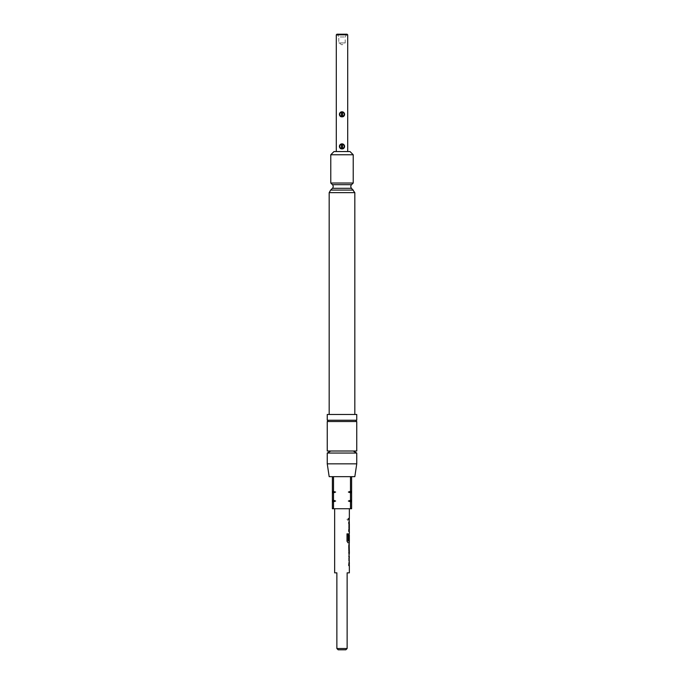 <?xml version="1.0" encoding="UTF-8"?>
<svg xmlns="http://www.w3.org/2000/svg" width="684" height="684" viewBox="0 0 684 684"><rect width="100%" height="100%" fill="white"/><g stroke="black" fill="none" stroke-linecap="round" stroke-linejoin="round"><path stroke-width="0.51" stroke-dasharray="3.42 2.56" d="M346.968 519.233L347.711 520.319L348.336 519.241L347.711 518.147L346.968 519.233M346.925 519.233L347.669 520.319L348.284 519.241L347.669 518.147L346.925 519.233M356.749 421.515L327.251 421.515M348.72 565.6L348.72 563.855L349.276 563.855L348.72 556.212L349.276 556.212L348.695 557.845L348.695 563.967L349.276 565.6L348.78 565.6M349.276 552.484L348.695 552.484L348.695 554.228L349.276 554.228L348.72 552.595L348.72 546.465L349.276 544.84L348.695 544.84L348.695 546.584L349.216 546.584M349.259 540.112L348.72 540.112L349.173 533.46L348.695 541.215L349.276 542.848L348.053 542.848M349.344 540.907L349.344 535.016M349.208 540.907L349.276 535.016M349.276 523.833L348.729 523.833L348.729 522.08L349.276 522.089L348.695 523.73L348.695 529.844L349.276 531.477L348.78 531.477M349.344 529.724L349.344 523.841M349.344 518.361L348.703 518.361L348.695 520.114L349.344 520.114M346.805 34.2L345.206 36.979L345.206 42.921L342 44.845L338.794 42.921L338.794 36.979L345.206 36.979L338.794 36.979L337.195 34.2L346.805 34.2L337.195 34.2M338.794 42.921L345.206 42.921L338.794 42.921M342.479 148.676L342.479 145.136L341.521 145.136L341.521 148.941L339.435 146.419A2.565 2.565 0 0 0 341.521 148.941L341.521 148.556A2.197 2.197 0 0 1 342 144.221A2.197 2.197 0 0 1 342.479 148.556L342.479 145.136L341.521 145.136L342.479 145.136L342.479 148.941A2.565 2.565 0 0 0 342 143.854A2.565 2.565 0 0 0 339.435 146.419C341.145 143.11 342.855 143.11 344.565 146.419C342.855 143.11 341.145 143.11 339.435 146.419L340.025 148.06M342.479 148.941L344.565 146.419L342.479 148.556M341.521 116.878L341.521 116.494A2.197 2.197 0 0 1 342 112.159A2.197 2.197 0 0 1 342.479 116.494L344.565 114.356A2.565 2.565 0 0 1 342.479 116.878L342.479 113.074L341.521 113.074L342.479 113.074L341.521 113.074L341.521 116.878L339.435 114.356C341.145 111.047 342.855 111.047 344.565 114.356C342.855 111.047 341.145 111.047 339.435 114.356L341.521 116.878A2.565 2.565 0 0 1 342 111.791A2.565 2.565 0 0 1 344.565 114.356L343.975 115.998M353.218 451.012L330.782 451.012L353.218 451.012M327.251 420.233L356.749 420.233M354.825 414.461L329.175 414.461L354.825 414.461M347.703 151.549L336.297 151.549L347.703 151.549M334.656 508.725L349.344 508.725L334.656 508.725M349.208 529.732L349.208 523.841M348.703 518.361L348.754 520.114M349.344 522.089L348.754 523.73L348.746 529.844L349.344 531.477M349.344 533.46L348.746 535.093L348.754 541.215L349.344 542.848M349.344 544.84L348.754 544.84L348.754 546.584L349.344 546.584M349.344 552.484L348.754 552.484L348.754 554.228L349.344 554.228M349.344 556.212L348.754 557.845L348.746 563.967L349.344 565.6M349.344 572.85L347.13 572.85L347.13 648.518L336.87 648.518L338.152 649.8L345.847 649.8L347.13 648.518M334.656 572.85L336.87 572.85L336.87 648.518M349.344 563.855L349.344 557.964M336.297 34.841L347.703 34.841M330.782 183.03L353.218 183.03M350.011 151.549L333.989 151.549M330.782 154.755L353.218 154.755M327.251 451.012L356.749 451.012M330.654 190.084L353.346 190.084M329.175 192.649L354.825 192.649M327.251 414.461L356.749 414.461M350.482 491.309L351.619 491.309L351.619 492.053L348.378 492.053L350.482 491.309L350.482 476.662L332.381 476.662L332.381 491.309L333.518 491.309L333.518 476.662L351.619 476.662L351.619 491.309M350.482 500.286L351.619 500.286L351.619 501.03L348.378 501.03L350.482 500.286L350.482 492.796L348.378 492.053M332.381 492.796L332.381 500.286L333.518 500.286L333.518 492.796L332.381 492.796L332.381 491.309M332.381 501.774L332.381 508.725L333.518 508.725L333.518 501.774L332.381 501.774L332.381 500.286M333.518 491.309L335.622 492.053L332.381 492.053M335.622 492.053L333.518 492.796M333.518 500.286L335.622 501.03L332.381 501.03M335.622 501.03L333.518 501.774M351.619 500.286L351.619 492.796L350.482 492.796M350.482 508.725L351.619 508.725L351.619 501.774L350.482 501.774L350.482 508.725L333.518 508.725M351.619 492.053L351.619 492.796M351.619 501.03L351.619 501.774M350.482 501.774L348.378 501.03M354.825 476.662L351.619 476.662M332.381 476.662L329.175 476.662M356.749 463.837L327.251 463.837M356.749 453.047L327.251 453.047M333.518 476.662L350.482 476.662M347.062 34.2L336.938 34.2M348.789 520.105L348.797 518.352M348.72 531.477L348.78 529.724M348.72 529.724L349.276 529.724M346.968 533.862L347.01 541.215M348.002 542.848L346.968 541.215M332.433 188.314L351.567 188.314M332.433 184.68L351.567 184.68"/><path stroke-width="1.03" d="M327.251 421.515L356.749 421.515A0.641 0.641 0 0 1 356.108 420.874A0.641 0.641 0 0 1 356.749 420.233L327.251 420.233A0.641 0.641 0 0 1 327.892 420.874A0.641 0.641 0 0 1 327.251 421.515L327.251 451.012L356.749 451.012L356.749 421.515M353.218 183.03L351.567 184.68A2.565 2.565 0 0 0 351.567 188.314L332.433 188.314A2.565 2.565 0 0 0 332.433 184.68L330.782 183.03L330.782 154.755L353.218 154.755L353.218 183.03L330.782 183.03M348.72 556.212L349.276 556.212L349.276 557.964M349.276 563.855L349.276 565.6L348.72 565.6M349.182 544.832L349.344 552.484L348.754 552.484M349.344 552.484L349.276 554.228M349.182 533.46L349.259 540.112L348.78 540.112L349.242 533.46M349.233 565.6L348.78 565.6L348.78 563.855L349.344 563.855L348.78 546.465L349.344 542.848L348.053 542.848L347.01 541.215L347.01 533.862L348.122 533.862L348.122 540.796L349.344 540.907L349.276 542.848M349.344 540.907L349.344 535.016L349.199 540.112M348.729 522.08L349.276 522.089L349.276 523.833M349.344 533.46L349.344 531.477L348.78 531.477L348.78 529.724L349.344 529.724L349.276 531.477M349.344 529.724L349.344 523.841L348.789 523.833L348.789 522.08L349.344 522.089L348.797 518.352L349.344 518.361L348.763 518.361L349.276 518.361L349.276 520.105M339.803 114.356A2.197 2.197 0 0 0 341.521 116.494L341.521 113.074L342.479 113.074L342.479 116.494A2.197 2.197 0 0 0 342 112.159A2.197 2.197 0 0 0 339.803 114.356M341.521 116.878L341.521 116.878A2.565 2.565 0 0 1 342 111.791A2.565 2.565 0 0 1 342.479 116.878L343.975 115.998M336.297 34.841L336.938 34.2L347.062 34.2L347.703 34.841L336.297 34.841L336.297 151.549M330.782 451.012L327.251 453.047L356.749 453.047L353.218 451.012M332.381 491.309L332.381 492.053L335.622 492.053L332.381 491.309L332.381 476.662L329.175 476.662L327.251 463.837L356.749 463.837L356.749 453.047M327.251 463.837L327.251 453.047M332.381 476.662L354.825 476.662L356.749 463.837M356.749 420.233L356.749 414.461L327.251 414.461L327.251 420.233M351.567 188.314L354.825 192.649L329.175 192.649L329.175 414.461M354.825 192.649L354.825 414.461M353.346 190.084L330.654 190.084L329.175 192.649M332.433 188.314L330.654 190.084M330.782 154.755L333.989 151.549L350.011 151.549L353.218 154.755M340.025 148.06L341.521 148.941L341.521 145.136L342.479 145.136L342.479 148.556A2.197 2.197 0 0 0 342 144.221A2.197 2.197 0 0 0 341.521 148.556L341.521 148.941A2.565 2.565 0 0 1 342 143.854A2.565 2.565 0 0 1 342.479 148.941L342.479 148.676M347.703 34.841L347.703 151.549M334.656 508.725L334.656 572.85L336.87 572.85L336.87 648.518L347.13 648.518L347.13 572.85L349.344 572.85L349.344 565.6M349.344 508.725L349.344 518.361M349.344 544.84L348.754 544.84M347.13 648.518L345.847 649.8L338.152 649.8L336.87 648.518M351.619 492.796L351.619 500.286L350.482 500.286L350.482 492.796L351.619 492.796L351.619 491.309L350.482 491.309L350.482 476.662M351.619 476.662L351.619 491.309M351.619 501.774L351.619 508.725L350.482 508.725L350.482 501.774L351.619 501.774L351.619 500.286M350.482 491.309L348.378 492.053L351.619 492.053M348.378 492.053L350.482 492.796M350.482 500.286L348.378 501.03L351.619 501.03M348.378 501.03L350.482 501.774M333.518 500.286L332.381 500.286L332.381 501.03L335.622 501.03L333.518 500.286L333.518 492.796L335.622 492.053M332.381 500.286L332.381 492.796L333.518 492.796M333.518 476.662L333.518 491.309M332.381 501.03L332.381 508.725L350.482 508.725M332.381 501.774L333.518 501.774L333.518 508.725M332.381 492.053L332.381 492.796M333.518 501.774L335.622 501.03M348.72 529.724L349.276 529.724M346.968 533.862L348.062 533.862L348.182 540.907M348.13 540.907L349.276 540.907M351.567 184.68L332.433 184.68"/></g></svg>
